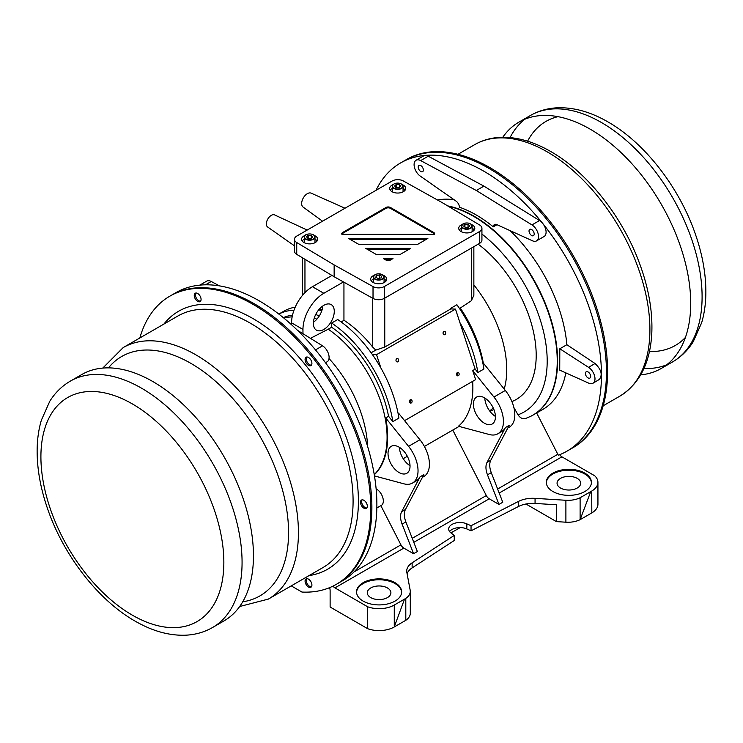 <?xml version="1.0" encoding="UTF-8"?>
<svg xmlns="http://www.w3.org/2000/svg" width="743" height="743" viewBox="0 0 743 743"><rect width="100%" height="100%" fill="white"/><g stroke="black" fill="none" stroke-linecap="round" stroke-linejoin="round"><path stroke-width="1.11" d="M572.147 448.178L573.122 447.62A166.404 96.07 -120 0 0 598.626 314.28A166.404 96.07 -120 0 0 489.925 167.639A166.404 96.07 -120 0 0 406.718 159.401L405.752 159.968M497.634 489.024L557.807 454.279A5.368 3.102 -120 0 0 558.346 455.208A166.404 96.07 -120 0 0 566.993 451.159L571.98 448.28A166.404 96.07 -120 0 0 597.493 314.939A166.404 96.07 -120 0 0 488.783 168.299A166.404 96.07 -120 0 0 405.585 160.061L400.588 162.94A166.404 96.07 -120 0 0 376.014 190.31M139.833 337.972A166.404 96.07 60 0 1 169.878 296.141A166.404 96.07 60 0 1 253.075 304.389A166.404 96.07 60 0 1 361.785 451.02A166.404 96.07 60 0 1 336.282 584.36A166.404 96.07 60 0 1 301.946 592.06L291.237 585.883M363.912 508.184A4.83 2.786 -120 0 0 366.327 508.426A4.83 2.786 -120 0 0 367.061 504.553A4.83 2.786 -120 0 0 363.912 500.299A4.83 2.786 -120 0 0 361.497 500.058A4.83 2.786 -120 0 0 360.754 503.93A4.83 2.786 -120 0 0 363.912 508.184M308.494 587.026A4.83 2.786 -120 0 0 310.908 587.258A4.83 2.786 -120 0 0 311.651 583.394A4.83 2.786 -120 0 0 308.494 579.131A4.83 2.786 -120 0 0 306.079 578.89A4.83 2.786 -120 0 0 305.336 582.763A4.83 2.786 -120 0 0 308.494 587.026M197.666 301.37A4.83 2.786 -120 0 0 200.081 301.612A4.83 2.786 -120 0 0 200.814 297.739A4.83 2.786 -120 0 0 197.666 293.485A4.83 2.786 -120 0 0 195.242 293.244A4.83 2.786 -120 0 0 194.508 297.116A4.83 2.786 -120 0 0 197.666 301.37M308.494 365.361A4.83 2.786 -120 0 0 310.908 365.593A4.83 2.786 -120 0 0 311.651 361.73A4.83 2.786 -120 0 0 308.494 357.467A4.83 2.786 -120 0 0 306.079 357.225A4.83 2.786 -120 0 0 305.336 361.098A4.83 2.786 -120 0 0 308.494 365.361M254.217 303.729A166.404 96.07 60 0 1 362.928 450.36A166.404 96.07 60 0 1 337.415 583.701A166.404 96.07 -120 0 0 362.928 450.36A166.404 96.07 -120 0 0 254.217 303.729A166.404 96.07 -120 0 0 171.02 295.482A166.404 96.07 60 0 1 254.217 303.729M366.828 507.98A4.83 2.786 60 0 1 362.63 504.98A4.83 2.786 60 0 1 362.129 499.844M311.41 586.812A4.83 2.786 60 0 1 307.212 583.812A4.83 2.786 60 0 1 306.72 578.686M200.582 301.166A4.83 2.786 60 0 1 196.384 298.166A4.83 2.786 60 0 1 195.883 293.03M311.41 365.147A4.83 2.786 60 0 1 307.212 362.147A4.83 2.786 60 0 1 306.72 357.021M534.198 234.017A3.65 2.108 60 0 1 533.437 235.689A3.65 2.108 60 0 1 529.787 233.581A3.65 2.108 60 0 1 529.796 229.364A3.65 2.108 60 0 1 532.61 230.349A3.65 2.108 60 0 1 534.198 234.017M493.287 226.856L493.463 226.067A5.368 3.102 -120 0 1 494.485 224.535A5.368 3.102 -120 0 1 496.77 224.6L532.452 240.788A9.575 5.535 60 0 0 536.52 240.899A9.575 5.535 60 0 0 538.034 233.367A9.575 5.535 60 0 0 531.96 224.915L476.328 190.505L420.668 160.59A9.659 5.582 60 0 0 416.099 160.247A9.659 5.582 60 0 0 414.483 167.537A9.659 5.582 60 0 0 420.204 176.054L456.053 201.112A5.368 3.102 -120 0 1 459.276 206.052L459.564 207.278A118.174 68.272 60 0 1 493.287 226.856L497.011 224.711M423.371 170.026A3.65 2.108 60 0 1 422.609 171.698A3.65 2.108 60 0 1 418.959 169.59A3.65 2.108 60 0 1 418.968 165.373A3.65 2.108 60 0 1 421.773 166.358A3.65 2.108 60 0 1 423.371 170.026M536.52 240.899L544.108 236.515A9.575 5.535 -120 0 0 544.953 235.81A9.575 5.535 -120 0 0 545.622 234.742M566.993 451.159A166.404 96.07 -120 0 0 543.328 224.228A9.575 5.535 -120 0 0 542.065 222.649L542.065 222.659A9.575 5.526 -120 0 0 539.548 220.541L483.916 186.131L428.247 156.216A9.659 5.582 -120 0 0 423.677 155.881L416.099 160.247M454.047 199.709A118.174 68.226 -120 0 0 437.488 199.997M595.041 363.503L588.577 367.358A9.659 5.675 59.1 0 1 594.549 375.791A9.659 5.675 59.1 0 1 592.998 383.221L599.378 379.404C602.759 374.806 601.31 369.503 595.041 363.503L566.872 344.715A118.174 68.226 -120 0 0 510.079 230.636M530.725 416.303A118.174 68.226 -120 0 0 530.901 416.219A118.174 68.226 -120 0 0 533.13 415.021L542.882 409.393A118.174 68.226 -120 0 0 565.813 372.865M557.807 454.279L536.66 412.978M545.613 234.742A9.575 5.526 -120 0 0 543.328 224.228L543.328 224.228M542.056 222.659A166.404 96.07 -120 0 0 483.795 171.187A166.404 96.07 -120 0 0 400.588 162.94M533.13 415.021A118.174 68.226 -120 0 0 551.241 320.326A118.174 68.226 -120 0 0 474.043 216.194A118.174 68.226 -120 0 0 447.676 205.895M566.872 344.715L559.813 348.773L559.73 370.135L588.697 383.147A9.659 5.675 59.1 0 0 592.998 383.221M337.248 583.803A166.404 96.07 -120 0 0 337.415 583.701L342.412 580.822A166.404 96.07 -120 0 0 318.747 353.891A9.575 5.526 -120 0 0 317.465 352.321L317.475 352.312A166.404 96.07 -120 0 0 259.205 300.841A166.404 96.07 -120 0 0 176.007 292.603L171.02 295.482A166.404 96.07 -120 0 0 170.853 295.584M318.738 353.9L318.747 353.891A166.404 96.014 60 0 0 317.465 352.321M315.496 349.897L322.546 345.82A9.575 5.526 60 0 1 328.62 354.262A9.575 5.526 60 0 1 327.115 361.795L325.499 362.733M199.793 285.136L206.675 281.16A9.659 5.572 60 0 1 211.244 281.495L219.399 285.869M322.546 345.82L297.451 330.301M376.84 507.924L381.326 505.426A9.659 5.48 -119.1 0 0 382.924 498.051A9.659 5.48 -119.1 0 0 377.138 489.433L376.107 488.727M353.965 571.971L400.923 544.86L380.871 505.677M329.66 587.62A10.727 6.195 60 0 1 330.124 590.936L330.124 607.022L367.655 628.689L367.655 606.771L334.935 587.88A5.368 3.102 60 0 1 332.975 586.125M400.923 544.86A5.368 3.102 -120 0 0 403.83 548.102L413.572 553.73L402.093 524.121L405.882 521.93L417.371 551.538L413.572 553.73M367.655 606.771A21.473 12.399 0 0 0 394.273 605.043L405.799 598.394A18.789 10.848 0 0 0 410.294 591.354A18.789 10.848 0 0 0 410.182 590.183L406.839 572.379A21.473 12.399 0 0 1 406.718 571.042A21.473 12.399 0 0 1 412.133 562.813L454.261 535.415L451.02 532.982A11.275 6.511 0 0 1 448.688 529.016A11.275 6.511 0 0 1 454.976 523.183A11.275 6.511 0 0 1 466.827 523.852L471.043 525.728L518.493 501.404A21.473 12.399 0 0 1 535.062 498.349L565.897 500.28A18.789 10.848 0 0 0 580.107 497.754L591.697 491.067A21.473 12.399 0 0 0 597.929 482.328A21.473 12.399 0 0 0 594.632 475.724L561.912 456.834A5.368 3.102 -120 0 1 559.674 454.697M498.971 504.432L487.482 474.823L491.272 472.632L502.76 502.24L498.971 504.432L489.219 498.804A5.368 3.102 -120 0 1 486.312 495.553L452.784 430.058M552.931 473.124A22.541 13.012 -0 0 0 546.328 482.328A22.541 13.012 -0 0 0 568.869 495.349A22.541 13.012 -0 0 0 591.419 482.328A22.541 13.012 -0 0 0 577.497 470.3A22.541 13.012 -0 0 0 552.931 473.124M363.151 582.688A22.541 13.012 -0 0 0 356.547 591.892A22.541 13.012 -0 0 0 379.088 604.913A22.541 13.012 -0 0 0 401.638 591.892A22.541 13.012 -0 0 0 387.716 579.874A22.541 13.012 -0 0 0 363.151 582.688M410.294 591.354L410.294 613.263A18.789 10.848 180 0 1 405.808 620.303L405.799 598.394M404.536 599.118L394.236 626.981L405.808 620.303M394.236 626.981A21.473 12.399 180 0 1 367.655 628.689M407.108 573.782A21.473 12.399 180 0 1 412.133 567.903L412.133 562.813M412.133 567.903L454.261 540.505L454.261 535.415M449.58 531.561A11.275 6.511 180 0 1 466.827 528.942L466.827 523.852M525.951 504.005L556.433 521.605L556.433 504.776L535.062 503.438A21.473 12.399 180 0 0 518.493 506.494L471.043 530.818L471.043 525.728M471.043 530.818L466.827 528.942M556.433 521.605L565.897 522.199L565.897 500.28M597.929 482.328L597.939 504.246A21.473 12.399 180 0 1 591.827 512.902L591.697 491.067M565.897 522.199A18.789 10.848 180 0 0 580.116 519.663L591.827 512.902M460.233 527.595A2147.094 1239.63 120 0 0 450.927 532.907M526.267 418.207C523.053 419.414 520.304 418.272 518.001 414.789L513.859 407.489M511.918 401.582L513.19 401.025A96.265 55.576 -120 0 0 533.4 331.489A96.265 55.576 -120 0 0 478.186 244.168M489.609 410.86A92.912 53.645 -120 0 0 493.222 407.953M504.209 389.053A92.912 53.645 -120 0 0 473.858 284.959M483.294 363.048A91.25 52.688 -120 0 0 460.298 308.039L471.341 300.739L473.858 295.352L473.858 246.667M319.527 308.893L322.165 309.59M314.4 321.524A91.25 52.688 -120 0 0 313.565 321.162M292.157 316.871A91.25 52.688 -120 0 0 283.937 318.153M316.871 319.174A91.25 52.688 -120 0 0 314.243 318.143M292.519 315.153A91.25 52.688 -120 0 0 283.306 317.642M367.599 446.404A92.912 53.645 -120 0 0 329.019 358.516M374.249 474.582A91.25 52.688 -120 0 0 381.465 403.746A91.25 52.688 -120 0 0 328.248 329.205L331.647 327.245L331.647 323.038L337.721 319.527A96.395 55.651 -120 0 1 372.364 354.513L376.534 354.68L380.927 368.073A96.395 55.651 -120 0 0 372.364 354.513M310.425 338.325L328.248 329.205M380.927 368.073A96.395 55.651 -120 0 1 398.907 418.095L392.833 421.597L388.561 416.284L385.719 417.928A91.25 52.688 60 0 1 374.277 474.758M388.561 416.284A91.25 52.688 -120 0 0 331.647 327.245M385.719 417.928L408.548 446.329A26.841 15.492 60 0 1 412.476 483.071L416.275 480.879A26.841 15.492 60 0 0 420.055 476.839L401.638 511.723A16.105 9.297 -120 0 0 402.093 524.121M420.055 476.839L423.844 474.647L405.427 509.531A16.105 9.297 60 0 0 405.882 521.93M459.044 426.408A91.027 52.558 60 0 1 457.809 427.16L424.392 446.45M472.641 381.354A91.027 52.558 60 0 1 458.44 426.241L489.368 434.534A26.841 15.492 60 0 0 497.875 433.773L501.664 431.581A26.841 15.492 60 0 0 505.444 427.541L509.234 425.349L490.817 460.223A16.105 9.297 60 0 0 491.272 472.632M505.444 427.541L487.027 462.415A16.105 9.297 -120 0 0 487.482 474.823M459.49 308.503L460.298 308.039M450.825 308.912L451.307 308.93A96.395 55.651 -120 0 0 450.825 308.252L450.825 308.912L384.763 347.055L375.8 350.092L371.129 352.786M450.825 308.252L456.899 304.741A96.395 55.651 -120 0 1 483.925 369.011L477.851 372.512L475.158 369.16L455.487 309.097L376.534 354.68M343.944 320.214C354.281 327.05 363.875 336.022 372.726 347.111L375.8 350.092M384.307 298.37L479.569 243.37A8.052 4.644 0 0 0 481.928 240.082L481.928 228.25A8.052 4.644 180 0 1 479.569 231.537L384.307 286.538A8.052 4.644 180 0 1 373.023 286.594L334.146 264.917L334.146 276.749L373.023 298.426A8.052 4.644 0 0 0 384.307 298.37L384.307 286.538M334.146 276.749L296.736 254.375L296.736 242.543L334.146 264.917M296.736 242.543A8.052 4.644 180 0 1 294.469 239.32L294.469 251.153A8.052 4.644 0 0 0 296.736 254.375M294.469 239.32A8.052 4.644 180 0 1 296.829 236.033L392.09 181.032A8.052 4.644 180 0 1 403.375 180.976L442.187 202.616L479.662 225.018A8.052 4.644 180 0 1 481.928 228.25M402.353 184.654A8.015 4.625 180 0 1 405.706 188.425A8.015 4.625 180 0 1 403.356 191.694A8.015 4.625 180 0 1 394.617 192.697A8.015 4.625 180 0 1 389.676 188.425A8.015 4.625 180 0 1 393.019 184.663M314.252 235.447A8.034 4.644 180 0 1 317.67 239.246A8.034 4.644 180 0 1 315.311 242.524A8.034 4.644 180 0 1 306.553 243.537A8.034 4.644 180 0 1 301.593 239.246A8.034 4.644 180 0 1 305.011 235.447M383.332 275.337A8.034 4.644 180 0 1 386.741 279.127A8.034 4.644 180 0 1 384.391 282.414A8.034 4.644 180 0 1 375.633 283.417A8.034 4.644 180 0 1 370.673 279.127A8.034 4.644 180 0 1 374.091 275.337M471.387 224.497A8.034 4.644 180 0 1 474.805 228.287A8.034 4.644 180 0 1 472.446 231.575A8.034 4.644 180 0 1 463.697 232.578A8.034 4.644 180 0 1 458.728 228.287A8.034 4.644 180 0 1 462.146 224.497M385.923 260.031L383.407 258.583L392.991 258.583L390.474 260.031A3.223 1.857 180 0 1 385.923 260.031M433.689 232.457L390.474 207.501A3.223 1.857 0 0 0 385.923 207.501L342.709 232.457A3.223 1.857 180 0 0 341.761 233.766A3.223 1.857 180 0 0 341.929 234.37L434.46 234.37A3.223 1.857 180 0 0 434.636 233.766A3.223 1.857 180 0 0 433.689 232.457L433.689 233.33L390.474 208.384L390.474 207.501M427.875 238.438L417.761 244.28L358.637 244.28L348.513 238.438L427.875 238.438M410.703 248.357L400.04 254.515L376.357 254.515L365.695 248.357L410.703 248.357M405.139 190.134A8.015 4.625 0 0 0 403.059 188.406M392.323 188.406A8.015 4.625 0 0 0 390.242 190.134M402.947 191.917A5.368 3.102 -0 0 0 403.059 191.304L403.059 186.261A5.368 3.102 -0 0 0 401.387 184.013M393.985 184.013A5.368 3.102 -0 0 0 392.323 186.261L392.323 191.304A5.368 3.102 -0 0 0 392.425 191.917M396.307 184.44L399.4 184.552L400.783 186.149L399.075 187.645L395.982 187.533L394.598 185.936L396.307 184.44L396.307 187.542M399.4 187.357L399.4 184.552M317.103 240.955A8.034 4.644 0 0 0 314.995 239.218M304.259 239.218A8.034 4.644 0 0 0 302.16 240.955M304.268 242.032A5.368 3.102 0 0 0 304.259 242.144A5.368 3.102 0 0 0 304.37 242.757M314.893 242.757A5.368 3.102 0 0 0 314.995 242.246A5.368 3.102 0 0 0 314.995 242.144A5.368 3.102 0 0 0 314.995 242.032M311.271 235.364L312.729 236.943L311.085 238.457L307.992 238.401L306.534 236.822L308.178 235.299L311.271 235.364L311.271 238.289M308.178 238.401L308.178 235.299M386.184 280.835A8.034 4.644 0 0 0 384.075 279.099M373.339 279.099A8.034 4.644 0 0 0 371.24 280.835M383.973 282.637A5.368 3.102 0 0 0 384.075 282.024L384.075 276.981A5.368 3.102 0 0 0 383.75 275.913M375.011 274.734A5.368 3.102 0 0 0 373.339 276.981L373.339 282.024A5.368 3.102 0 0 0 373.45 282.637M379.236 275.003L381.614 276.145L381.094 277.91L378.187 278.523L375.8 277.38L376.329 275.616L379.236 275.003L379.236 278.3M376.329 277.631L376.329 275.616M474.238 229.996A8.034 4.644 0 0 0 472.139 228.259M461.403 228.259A8.034 4.644 0 0 0 459.295 229.996M463.065 223.894A5.368 3.102 0 0 0 461.403 226.141L461.403 231.184A5.368 3.102 0 0 0 461.505 231.797M472.028 231.797A5.368 3.102 0 0 0 472.139 231.184L472.139 226.141A5.368 3.102 0 0 0 470.468 223.894M469.845 225.733L468.592 227.367L465.508 227.562L463.688 226.113L464.942 224.479L468.025 224.284L469.845 225.733M468.025 227.404L468.025 224.284M464.942 227.107L464.942 224.479M391.468 259.456L384.93 259.456M341.854 234.203A3.223 1.857 0 0 1 342.709 233.33L385.923 208.384A3.223 1.857 180 0 1 390.474 208.384M434.544 234.203A3.223 1.857 0 0 0 433.689 233.33M426.361 239.32L350.037 239.32M409.189 249.23L367.209 249.23M344.993 208.226L311.131 193.143A8.052 4.653 120 0 0 303.33 197.917A8.052 4.653 120 0 0 303.088 207.065L322.536 221.191M307.175 230.061L274.604 214.922A6.975 4.031 120 0 0 267.805 219.046A6.975 4.031 120 0 0 267.629 226.996L294.469 245.84M343.47 281.95L323.827 293.29L312.441 286.714A29.516 17.043 120 0 0 291.572 322.861L291.572 324.775M312.441 286.714L331.963 275.449M313.444 322.239A14.758 8.526 120 0 0 322.834 305.967M302.958 333.709L302.958 329.437A29.516 17.043 -60 0 1 323.827 293.29M343.944 282.21L343.944 320.335L341.158 321.942M323.827 305.336A14.758 8.526 -60 0 1 331.211 304.602A14.758 8.526 -60 0 1 331.211 321.654A14.758 8.526 -60 0 1 316.453 330.171A14.758 8.526 -60 0 1 314.187 318.348A14.758 8.526 -60 0 1 323.827 305.336M392.833 421.597A96.395 55.651 -120 0 0 331.647 323.038M398.127 413.628L398.675 413.312L419.934 439.754A26.841 15.492 -120 0 1 423.863 476.495L422.433 477.322M374.463 475.929L403.969 483.832A26.841 15.492 60 0 0 412.476 483.071M388.022 453.453A15.566 8.99 60 0 1 391.245 446.329A15.566 8.99 60 0 1 406.811 455.32A15.566 8.99 60 0 1 406.811 473.291A15.566 8.99 60 0 1 394.821 469.121A15.566 8.99 60 0 1 388.022 453.453M399.418 447.332A15.566 8.99 -120 0 0 410.034 465.722M404.582 420.649L475.641 379.627L472.687 370.59L475.158 369.16M410.266 399.78A1.718 1.319 -87.8 0 1 412.096 401.406A1.718 1.319 -87.8 0 1 409.477 401.684A1.718 1.319 -87.8 0 1 410.266 399.78M457.326 372.614A1.718 1.319 -87.8 0 1 459.155 374.231A1.718 1.319 -87.8 0 1 456.546 374.509A1.718 1.319 -87.8 0 1 457.326 372.614M396.79 358.637A1.718 1.319 -87.8 0 1 398.619 360.253A1.718 1.319 -87.8 0 1 396 360.541A1.718 1.319 -87.8 0 1 396.79 358.637M443.85 331.462A1.718 1.319 -87.8 0 1 445.689 333.087A1.718 1.319 -87.8 0 1 443.069 333.366A1.718 1.319 -87.8 0 1 443.85 331.462M477.851 372.512A96.395 55.651 -120 0 0 459.871 322.499M497.875 433.773A26.841 15.492 60 0 0 493.946 397.031L472.687 370.59M482.69 362.296L505.333 390.456A26.841 15.492 -120 0 1 509.261 427.197L507.822 428.024M473.412 404.155A15.566 8.99 60 0 1 476.635 397.031A15.566 8.99 60 0 1 492.21 406.022A15.566 8.99 60 0 1 492.21 423.993A15.566 8.99 60 0 1 480.21 419.823A15.566 8.99 60 0 1 473.412 404.155M484.808 398.025A15.566 8.99 -120 0 0 495.423 416.424M451.307 308.93L455.487 309.097M410.21 402.92L410.498 399.678M457.279 375.744L457.567 372.503M321.738 310.927A96.395 55.651 -120 0 0 318.738 309.803M295.203 307.184A96.395 55.651 -120 0 0 283.826 311.196L278.829 314.075M319.267 315.998A96.395 55.651 -120 0 0 315.729 314.465M293.987 310.212A96.395 55.651 -120 0 0 278.857 314.094M571.98 448.28A166.404 96.07 -120 0 0 597.493 314.939A166.404 96.07 -120 0 0 488.783 168.299M483.916 186.131L476.328 190.505M590.731 491.625L580.116 519.663L580.107 497.754M577.218 478.381A11.814 6.817 -0 0 0 564.355 476.904A11.814 6.817 -0 0 0 557.064 483.201A11.814 6.817 -0 0 0 568.869 490.027A11.814 6.817 -0 0 0 580.682 483.201A11.814 6.817 -0 0 0 577.218 478.381M591.4 482.764A22.541 13.012 -0 0 0 577.144 471.099A22.541 13.012 -0 0 0 552.931 473.997A22.541 13.012 -0 0 0 546.337 482.764M387.437 587.954A11.814 6.817 -0 0 0 374.574 586.478A11.814 6.817 -0 0 0 367.283 592.775A11.814 6.817 -0 0 0 379.088 599.592A11.814 6.817 -0 0 0 390.902 592.775A11.814 6.817 -0 0 0 387.437 587.954M401.619 592.338A22.541 13.012 -0 0 0 387.363 580.664A22.541 13.012 -0 0 0 363.151 583.571A22.541 13.012 -0 0 0 356.556 592.338M588.577 367.358L559.813 348.773M587.787 371.816A3.65 2.145 59.1 0 1 590.406 374.964A3.65 2.145 59.1 0 1 589.914 378.057A3.65 2.145 59.1 0 1 586.199 376.032A3.65 2.145 59.1 0 1 586.171 371.797A3.65 2.145 59.1 0 1 587.787 371.816M640.689 374.871A142.247 82.129 -120 0 0 661.251 368.463A142.247 82.129 -120 0 0 683.049 254.477A142.247 82.129 -120 0 0 590.128 129.133A142.247 82.129 -120 0 0 519.004 122.084A142.247 82.129 -120 0 0 502.77 137.269M152.872 381.577A142.247 82.129 60 0 1 245.803 506.93A142.247 82.129 60 0 1 223.996 620.907L212.609 627.482A142.247 82.129 -120 0 0 234.416 513.497A142.247 82.129 -120 0 0 141.486 388.152A142.247 82.129 -120 0 0 70.362 381.103L81.749 374.537A142.247 82.129 60 0 1 152.872 381.577M547.238 151.869A145.201 83.829 -120 0 0 474.638 144.671C482.421 140.213 491.03 137.771 500.476 137.334C516.589 136.758 533.335 141.486 550.721 151.516C586.422 171.809 620.628 214.346 638.144 259.716C648.11 285.396 652.679 309.692 651.825 332.585C650.404 362.565 639.742 383.75 619.838 396.168A145.201 83.829 -120 0 0 642.091 279.814A145.201 83.829 -120 0 0 547.238 151.869M108.469 367.869A138.217 79.798 60 0 1 190.83 363.336A138.217 79.798 60 0 1 284.764 499.24A138.217 79.798 60 0 1 242.729 601.784M102.785 368.082L123.162 347.594A145.201 83.829 60 0 1 195.762 354.782A145.201 83.829 60 0 1 290.615 482.736A145.201 83.829 60 0 1 268.362 599.09L239.692 606.502M123.162 347.594L177.818 316.044A145.201 83.829 60 0 1 250.419 323.233A145.201 83.829 60 0 1 345.272 451.177A145.201 83.829 60 0 1 323.019 567.531L268.362 599.09M163.859 324.106A148.953 86.002 60 0 1 253.075 318.626A148.953 86.002 60 0 1 354.3 465.062A148.953 86.002 60 0 1 309.051 575.593M496.315 224.423L493.463 226.067M428.247 156.216L420.668 160.59M376.218 489.943L377.138 489.433M334.935 587.88L403.83 548.102M499.194 493.046L561.912 456.834M413.805 542.344L489.219 498.804M518.493 506.494L518.493 501.404M535.062 503.438L535.062 498.349M525.738 418.43L530.548 416.386A118.146 68.217 -120 0 0 551.464 322.518A118.146 68.217 -120 0 0 473.7 216.408A118.146 68.217 -120 0 0 448.4 206.331M518.001 414.789A111.041 64.112 -120 0 0 544.656 336.783A111.041 64.112 -120 0 0 481.928 234.073M384.763 347.055L384.763 298.101M471.341 300.739L471.341 248.125M372.726 347.111L372.726 298.259M304.955 292.649L304.955 259.298M479.569 243.37L479.569 231.537M373.023 298.426L373.023 286.594M394.728 188.843A5.368 3.102 -0 0 0 400.226 188.991A5.368 3.102 -0 0 0 403.059 186.261L400.598 183.549C396.084 182.518 393.326 183.419 392.323 186.261A5.368 3.102 -0 0 0 394.728 188.843M400.496 183.586A5.099 2.944 -0 0 0 393.437 184.422A5.099 2.944 -0 0 0 394.877 188.499A5.099 2.944 -0 0 0 401.944 187.663A5.099 2.944 -0 0 0 400.496 183.586M305.93 234.853A5.368 3.102 0 0 0 304.268 236.989A5.368 3.102 0 0 0 304.259 237.101A5.368 3.102 0 0 0 309.534 240.203A5.368 3.102 0 0 0 314.995 237.203A5.368 3.102 0 0 0 314.995 237.101A5.368 3.102 0 0 0 313.332 234.853M314.726 236.98A5.099 2.944 0 0 0 309.803 233.934A5.099 2.944 0 0 0 304.537 236.776A5.099 2.944 0 0 0 309.45 239.822A5.099 2.944 0 0 0 314.726 236.98M373.673 278.058A5.368 3.102 0 0 0 379.654 280.037A5.368 3.102 0 0 0 384.075 276.981L383.722 275.82C379.227 272.848 375.772 273.238 373.339 276.981A5.368 3.102 0 0 0 373.673 278.058M383.639 275.755A5.368 3.102 0 0 0 382.404 274.734M383.49 275.746A5.099 2.944 0 0 0 376.942 274A5.099 2.944 0 0 0 373.924 277.78A5.099 2.944 0 0 0 380.472 279.526A5.099 2.944 0 0 0 383.49 275.746M461.403 226.141A5.368 3.102 0 0 0 464.338 228.909A5.368 3.102 0 0 0 469.929 228.649A5.368 3.102 0 0 0 472.139 226.141C471.053 223.234 468.229 222.352 463.66 223.513L461.403 226.141M469.771 228.305A5.099 2.944 0 0 0 470.886 224.191A5.099 2.944 0 0 0 463.762 223.541A5.099 2.944 0 0 0 462.648 227.655A5.099 2.944 0 0 0 469.771 228.305M385.923 208.384L385.923 207.501M342.709 233.33L342.709 232.457M302.958 329.437L291.572 322.861M408.548 446.329L419.934 439.754M493.946 397.031L505.333 390.456M487.027 462.415L490.817 460.223M401.638 511.723L405.427 509.531M412.244 538.322L486.312 495.553M539.548 220.541L531.96 224.915M394.273 625.699L394.273 605.043M205.495 284.82L211.244 281.495M601.514 122.558A142.247 82.129 -120 0 0 530.391 115.509C538.814 110.707 548.055 108.125 558.123 107.772C574.441 107.391 591.056 112.109 607.95 121.917C644.924 142.925 679.483 187.691 695.42 234.249C702.618 255.016 706.091 274.864 705.85 293.819C705.683 304.184 704.28 313.834 701.643 322.768L693.21 341.743C687.869 350.287 681.006 357.002 672.638 361.887A142.247 82.129 -120 0 0 694.445 247.911A142.247 82.129 -120 0 0 601.514 122.558M524.93 119.196A142.247 82.129 -120 0 0 510.051 137.576M643.94 368.5A142.247 82.129 -120 0 0 666.712 364.785M557.993 116.67A129.366 74.69 -120 0 0 527.595 141.179M649.456 351.495A129.366 74.69 -120 0 0 685.436 337.415M132.375 403.932A129.366 74.69 -120 0 0 53.162 516.636A129.366 74.69 -120 0 0 211.597 608.108A129.366 74.69 -120 0 0 132.375 403.932M603.167 405.789L619.838 396.168M457.967 154.303L474.638 144.671M171.02 295.491L169.878 296.141M337.415 583.701L336.282 584.36M489.943 411.306L493.919 409.551M403.208 458.682L407.35 456.286M302.54 295.315L302.54 257.849M304.259 242.144L304.268 236.98C304.193 232.903 315.311 233.014 314.995 237.101L314.995 242.144M661.251 368.463L672.638 361.887M519.004 122.084L530.391 115.509M70.362 381.103C61.994 385.998 55.131 392.713 49.79 401.257L41.357 420.232C38.72 429.166 37.317 438.816 37.15 449.181C36.909 468.127 40.382 487.984 47.58 508.751C63.889 556.442 99.766 602.183 137.696 622.569C153.699 631.374 169.404 635.599 184.812 635.228C194.907 634.884 204.167 632.302 212.609 627.482"/></g></svg>
